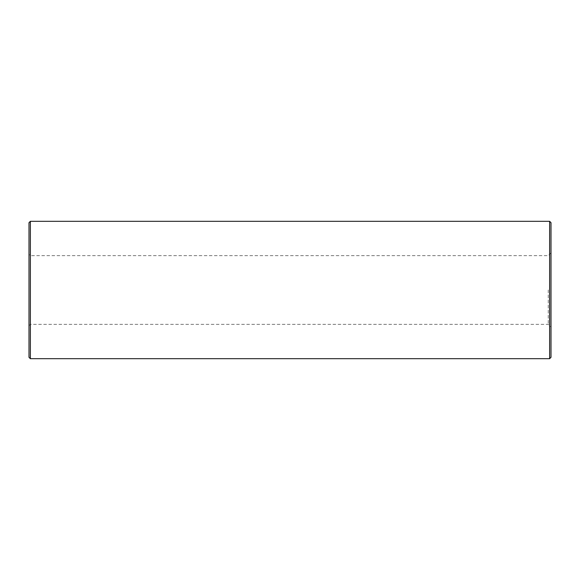 <?xml version="1.0" encoding="UTF-8"?>
<svg xmlns="http://www.w3.org/2000/svg" width="580" height="580" viewBox="0 0 580 580"><rect width="100%" height="100%" fill="white"/><g stroke="black" fill="none" stroke-linecap="round" stroke-linejoin="round"><path stroke-width="0.43" stroke-dasharray="2.9 2.17" d="M551 357.309L551 222.691M548.252 290L548.252 324.343L548.252 290M549.63 221.313L549.63 358.687M29 222.691L29 357.309M30.37 358.687L30.37 221.313M30.37 290L30.37 255.657L30.37 290M29 325.714L30.37 324.343L548.252 324.343L551 327.091M551 252.909L548.252 255.657L30.37 255.657L29 254.286"/><path stroke-width="0.87" d="M549.63 221.313L551 222.691L551 357.309L549.63 358.687L549.63 221.313L30.37 221.313L30.37 358.687L549.63 358.687M30.37 358.687L29 357.309L29 222.691L30.37 221.313"/></g></svg>
